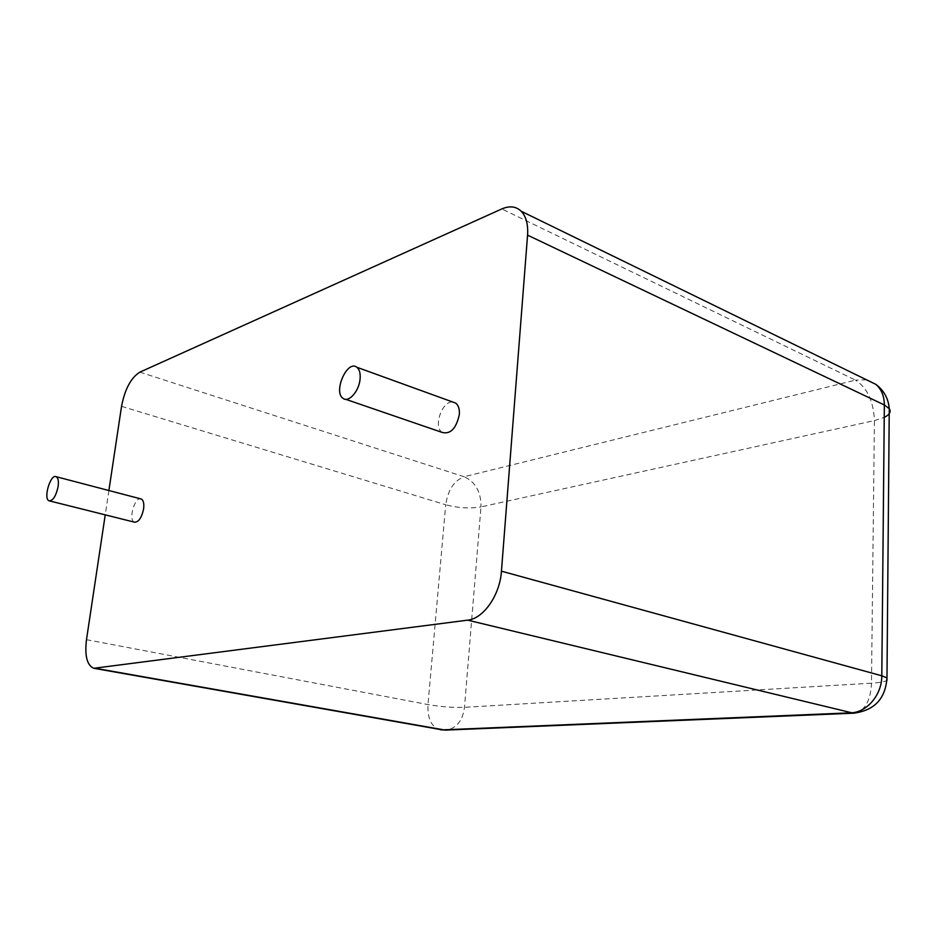 <?xml version="1.0" encoding="UTF-8"?>
<svg xmlns="http://www.w3.org/2000/svg" width="937" height="937" viewBox="0 0 937 937"><rect width="100%" height="100%" fill="white"/><g stroke="black" fill="none" stroke-linecap="round" stroke-linejoin="round"><path stroke-width="0.7" stroke-dasharray="4.68 3.51" d="M108.891 490.519L105.237 514.858M134.448 522.167C128.217 520.363 134.296 497.477 140.644 498.847M442.276 432.461C432.812 427.307 442.182 400.322 452.864 402.055M121.541 406.342L445.719 504.762L427.975 704.577C427.377 718.257 431.243 726.608 439.594 729.618L440.46 729.782M86.485 639.666L427.975 704.577C440.952 706.803 453.121 707.716 464.483 707.33L871.48 683.19L874.42 420.596L480.986 506.894L464.483 707.33C462.679 720.694 456.6 728.283 446.246 730.075M139.859 372.153L464.12 476.746C454.07 480.646 447.945 489.981 445.719 504.762C458.134 508.041 469.894 508.744 480.986 506.894C481.103 491.948 475.481 481.899 464.12 476.746L855.469 380.129L501.822 208.939M866.502 379.801L855.469 380.129C867.205 387.695 873.53 401.188 874.42 420.596L884.235 417.398M854.685 713.139C865.003 710.75 870.602 700.759 871.48 683.19C879.41 682.698 884.563 681.773 886.952 680.426M93.735 668.292L94.567 668.432M343.188 398.448L345.671 399.303"/><path stroke-width="1.41" d="M105.237 514.858L86.485 639.666C84.576 655.713 86.989 665.258 93.735 668.292L467.68 620.153C483.422 618.725 499.96 595.112 501.447 571.172L527.566 235.14C528.257 224.423 526.137 216.459 521.218 211.247C516.053 206.351 509.587 205.578 501.822 208.939L139.859 372.153C130.981 377.728 124.867 389.124 121.541 406.342L108.891 490.519M140.644 498.847L141.253 499.011C143.443 500.229 144.228 503.509 143.619 508.826C141.663 517.833 138.606 522.272 134.448 522.167L49.638 500.944M452.864 402.055L455.628 403.062C458.462 405.217 459.692 409.047 459.329 414.541C456.249 428.467 450.556 434.44 442.276 432.461L345.671 399.303M58.082 486.783C55.974 496.13 52.987 500.803 49.111 500.815C43.032 498.941 50.469 473.63 56.197 476.71C58.199 477.905 58.832 481.267 58.082 486.783M360.077 379.134C359.082 391.174 348.74 402.863 343.188 398.448C332.846 392.345 347.194 359.375 356.845 367.257C359.503 369.424 360.581 373.383 360.077 379.134M94.567 668.432L442.381 729.876L850.55 712.846C866.76 712.635 881.998 694.832 881.799 675.788L884.352 404.971C884.282 396.199 881.494 389.347 875.966 384.428L866.502 379.801M96.066 668.421L445.227 730.11L853.466 713.198L467.68 620.153M446.246 730.075L440.46 729.782M527.566 235.14L884.352 404.971L889.26 408.602C888.381 398.576 883.942 390.518 875.966 384.428L521.218 211.247M501.447 571.172L881.799 675.788L886.976 677.861L889.26 408.602C891.31 411.753 889.635 414.681 884.235 417.398M886.952 680.426L886.976 677.861C885.512 698.815 874.338 710.597 853.466 713.198L854.685 713.139M56.197 476.71L141.253 499.011M356.845 367.257L455.628 403.062"/></g></svg>
